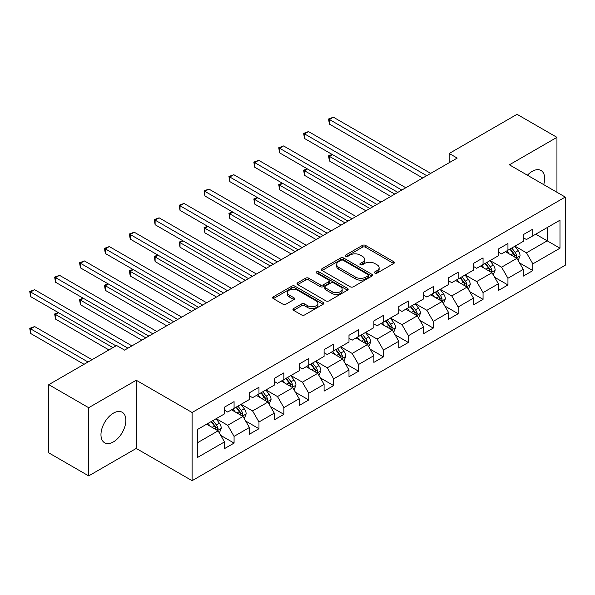 <?xml version="1.0" encoding="UTF-8"?>
<svg xmlns="http://www.w3.org/2000/svg" width="595" height="595" viewBox="0 0 595 595"><rect width="100%" height="100%" fill="white"/><g stroke="black" fill="none" stroke-linecap="round" stroke-linejoin="round"><path stroke-width="0.89" d="M374.887 273.105A1.554 0.892 0 0 0 377.081 273.105L393.726 263.496A2.216 1.279 0 0 0 394.373 262.596A2.216 1.279 0 0 0 393.726 261.688L365.531 245.408A2.216 1.279 0 0 0 362.392 245.408L345.747 255.017A1.554 0.892 0 0 0 345.293 255.649A1.554 0.892 0 0 0 345.747 256.281A1.554 0.892 0 0 0 347.941 256.281L350.098 255.039A7.088 4.091 0 0 1 360.124 255.039L362.474 256.4A7.088 4.091 0 0 1 364.549 259.294A7.088 4.091 0 0 1 362.474 262.187L360.317 263.429A1.554 0.892 0 0 0 359.863 264.061A1.554 0.892 0 0 0 360.317 264.693A1.554 0.892 0 0 0 362.511 264.693L364.668 263.451A7.088 4.091 0 0 1 374.694 263.451L377.044 264.812A7.088 4.091 0 0 1 379.119 267.705A7.088 4.091 0 0 1 377.044 270.599L374.887 271.841A1.554 0.892 0 0 0 374.434 272.473A1.554 0.892 0 0 0 374.887 273.105L374.887 271.841M113.414 441.892A17.605 10.167 120 0 0 124.913 426.377A17.605 10.167 120 0 0 122.213 412.268A17.605 10.167 120 0 0 113.414 413.146A17.605 10.167 120 0 0 101.916 428.66A17.605 10.167 120 0 0 104.608 442.762A17.605 10.167 120 0 0 113.414 441.892M543.704 184.621A17.605 10.167 120 0 0 541.019 170.482A17.605 10.167 120 0 0 532.213 171.353A17.605 10.167 120 0 0 527.423 175.22M293.618 308.537A2.216 1.279 0 0 0 292.971 309.445A2.216 1.279 0 0 0 293.618 310.352L301.531 314.919A2.216 1.279 0 0 0 304.662 314.919L323.152 304.246A2.216 1.279 0 0 0 323.799 303.338A2.216 1.279 0 0 0 323.152 302.438L294.949 286.158A2.216 1.279 0 0 0 291.818 286.158L273.336 296.831A2.216 1.279 0 0 0 272.681 297.731A2.216 1.279 0 0 0 273.336 298.638L282.893 304.157A2.216 1.279 0 0 0 286.024 304.157L293.937 299.583A2.216 1.279 0 0 0 294.584 298.683A2.216 1.279 0 0 0 293.937 297.775L289.192 295.038A5.928 3.421 0 0 1 287.459 292.621A5.928 3.421 0 0 1 291.119 289.46A5.928 3.421 0 0 1 297.574 290.204L316.138 300.921A5.928 3.421 0 0 1 317.879 303.338A5.928 3.421 0 0 1 314.22 306.499A5.928 3.421 0 0 1 307.756 305.756L304.662 303.971A2.216 1.279 0 0 0 301.531 303.971L293.618 308.537L293.618 310.352L301.531 305.815L301.531 303.971M136.24 380.25L88.677 407.709L48.775 384.668L48.775 452.862L88.677 475.896L136.24 448.437L192.096 480.686L192.096 412.499L136.24 380.25L136.24 448.437M556.95 192.267L556.95 137.348L509.387 164.808L565.25 197.064L192.096 412.499M556.95 137.348L517.048 114.314L449.218 153.473L449.218 162.688M48.775 384.668L116.605 345.509L124.586 350.113L457.198 158.084L449.218 153.473M350.254 286.79A2.216 1.279 0 0 0 353.385 286.79L371.875 276.117A2.216 1.279 0 0 0 372.522 275.21A2.216 1.279 0 0 0 371.875 274.302L343.672 258.029A2.216 1.279 0 0 0 340.541 258.029L322.051 268.695A2.216 1.279 0 0 0 321.404 269.602A2.216 1.279 0 0 0 322.051 270.509L350.254 286.79M317.269 273.44A1.554 0.892 0 0 1 318.846 273.663L318.846 271.818L347.51 288.374A2.216 1.279 0 0 1 348.164 289.274A2.216 1.279 0 0 1 347.51 290.182L329.028 300.854A2.216 1.279 0 0 1 325.896 300.854L297.693 284.574L297.693 282.766A2.216 1.279 0 0 0 297.046 283.666A2.216 1.279 0 0 0 297.693 284.574M297.693 282.766L305.607 278.192A2.216 1.279 0 0 1 308.738 278.192L320.177 284.797A2.216 1.279 0 0 0 323.308 284.797L328.559 281.77A2.216 1.279 0 0 0 329.206 280.862A2.216 1.279 0 0 0 328.559 279.962L316.652 273.083A1.554 0.892 0 0 1 316.198 272.45A1.554 0.892 0 0 1 317.15 271.625A1.554 0.892 0 0 1 318.846 271.818M192.096 480.686L565.25 265.251L565.25 197.064M220.745 435.399L234.073 443.089L234.073 436.366L249.394 427.515L249.394 434.246L258.974 428.72L258.974 421.989L274.295 413.146L274.295 419.869L283.867 414.343L283.867 407.612L299.188 398.769L299.188 405.493L308.768 399.966L308.768 393.243L324.089 384.392L324.089 391.123L333.669 385.59L333.669 378.866L348.99 370.016L348.99 376.747L358.562 371.221L358.562 364.49L373.883 355.646L373.883 362.37L383.463 356.844L383.463 350.113L398.784 341.27L398.784 347.993L408.363 342.467L408.363 335.744L423.685 326.893L423.685 333.624L433.257 328.09L433.257 321.367L448.578 312.516L448.578 319.247L458.157 313.721L458.157 306.99L473.479 298.147L473.479 304.871L483.051 299.345L483.051 292.614L498.379 283.77L498.379 290.494L507.952 284.968L507.952 278.244L523.273 269.394L523.273 276.125L532.852 270.591L532.852 263.868L559.984 248.204L559.984 220.187L547.214 227.558L547.214 240.834L559.984 248.204M234.073 443.089L224.501 448.623L224.501 441.892L197.362 457.555L197.362 429.545L224.501 413.882L224.501 407.151L234.073 401.625L234.073 408.349L249.394 399.505L249.394 392.782L258.974 387.248L258.974 393.979L274.295 385.129L274.295 378.405L283.867 372.872L283.867 379.603L299.188 370.759L299.188 364.028L308.768 358.502L308.768 365.226L324.089 356.383L324.089 349.652L333.669 344.126L333.669 350.849L348.99 342.006L348.99 335.283L358.562 329.749L358.562 336.48L373.883 327.629L373.883 320.906L383.463 315.372L383.463 322.103L398.784 313.26L398.784 306.529L408.363 301.003L408.363 307.727L423.685 298.883L423.685 292.152L433.257 286.626L433.257 293.35L448.578 284.507L448.578 277.783L458.157 272.25L458.157 278.981L473.479 270.13L473.479 263.407L483.051 257.88L483.051 264.604L498.379 255.761L498.379 249.03L507.952 243.504L507.952 250.227L523.273 241.384L523.273 234.653L532.852 229.127L532.852 235.851L559.984 220.187M231.522 409.829L243.013 416.463L227.692 425.306L216.201 418.672M224.501 410.193L227.692 412.038L234.073 408.349M227.692 425.306L234.073 436.366M243.013 416.463L249.394 427.515M256.415 395.452L267.906 402.086L252.585 410.929L241.094 404.295M249.394 395.816L252.585 397.661L258.974 393.979M252.585 410.929L258.974 421.989M267.906 402.086L274.295 413.146M281.316 381.075L292.807 387.709L277.486 396.56L265.995 389.926M274.295 381.447L277.486 383.284L283.867 379.603M277.486 396.56L283.867 407.612M292.807 387.709L299.188 398.769M306.217 366.699L317.708 373.333L302.386 382.183L290.896 375.549M299.188 367.07L302.386 368.915L308.768 365.226M302.386 382.183L308.768 393.243M317.708 373.333L324.089 384.392M331.11 352.329L342.601 358.964L327.28 367.807L315.789 361.172M324.089 352.694L327.28 354.538L333.669 350.849M327.28 367.807L333.669 378.866M342.601 358.964L348.99 370.016M356.011 337.953L367.502 344.587L352.18 353.43L340.69 346.796M348.99 338.317L352.18 340.162L358.562 336.48M352.18 353.43L358.562 364.49M367.502 344.587L373.883 355.646M380.912 323.576L392.403 330.21L377.081 339.061L365.583 332.426M373.883 323.948L377.081 325.792L383.463 322.103M377.081 339.061L383.463 350.113M392.403 330.21L398.784 341.27M405.805 309.199L417.296 315.833L401.975 324.684L390.484 318.05M398.784 309.571L401.975 311.416L408.363 307.727M401.975 324.684L408.363 335.744M417.296 315.833L423.685 326.893M430.706 294.83L442.197 301.464L426.875 310.307L415.384 303.673M423.685 295.194L426.875 297.039L433.257 293.35M426.875 310.307L433.257 321.367M442.197 301.464L448.578 312.516M455.599 280.453L467.097 287.088L451.769 295.931L440.278 289.296M448.578 280.825L451.769 282.662L458.157 278.981M451.769 295.931L458.157 306.99M467.097 287.088L473.479 298.147M480.5 266.077L491.991 272.711L476.669 281.561L465.178 274.927M473.479 266.448L476.669 268.293L483.051 264.604M476.669 281.561L483.051 292.614M491.991 272.711L498.379 283.77M505.4 251.7L516.891 258.342L501.57 267.185L490.079 260.55M498.379 252.072L501.57 253.916L507.952 250.227M501.57 267.185L507.952 278.244M516.891 258.342L523.273 269.394M535.723 234.192L547.214 240.834L526.463 252.808L514.972 246.174M523.273 237.695L526.463 239.54L532.852 235.851M526.463 252.808L532.852 263.868M88.677 407.709L88.677 475.896M197.362 442.814L218.112 430.832L206.621 424.198M218.112 430.832L224.501 441.892M519.524 262.901L532.852 270.591M494.623 277.277L507.952 284.968M469.73 291.647L483.051 299.345M444.829 306.023L458.157 313.721M419.929 320.4L433.257 328.09M395.035 334.777L408.363 342.467M370.135 349.146L383.463 356.844M345.234 363.523L358.562 371.221M320.341 377.899L333.669 385.59M295.44 392.276L308.768 399.966M270.546 406.645L283.867 414.343M245.646 421.022L258.974 428.72M375.512 273.328L377.044 272.443A7.088 4.091 0 0 0 379.119 269.55L379.119 267.705M364.549 259.294L364.549 261.138A7.088 4.091 0 0 1 362.474 264.031L360.942 264.916M393.697 263.518L365.531 247.252A2.216 1.279 0 0 0 362.392 247.252L346.372 256.505M371.845 276.132L343.672 259.866A2.216 1.279 0 0 0 340.541 259.866L322.081 270.524M367.955 275.842A1.554 0.892 0 0 0 368.409 275.21A1.554 0.892 0 0 0 367.955 274.578L343.203 260.29A1.554 0.892 0 0 0 341.009 260.29L338.741 261.599A7.088 4.091 0 0 0 336.666 264.492A7.088 4.091 0 0 0 338.741 267.386L355.661 277.158A7.088 4.091 0 0 0 365.687 277.158L367.955 275.842L367.955 277.687A1.554 0.892 0 0 0 368.409 277.054L368.409 275.21M336.666 264.492L336.666 266.337A7.088 4.091 0 0 0 338.741 269.23L338.741 267.386M367.955 277.687L365.687 278.995A7.088 4.091 0 0 1 355.661 278.995L338.741 269.23M297.723 284.589L305.607 280.037L305.607 278.192M329.206 280.862L329.206 282.707A2.216 1.279 0 0 1 328.559 283.614L323.308 286.641A2.216 1.279 0 0 1 320.177 286.641L308.738 280.037A2.216 1.279 0 0 0 305.607 280.037M318.846 273.663L347.48 290.196M332.04 291.647A5.928 3.421 0 0 0 338.503 292.39A5.928 3.421 0 0 0 342.162 289.23A5.928 3.421 0 0 0 340.422 286.812L333.884 283.034A2.216 1.279 0 0 0 330.746 283.034L325.502 286.061A2.216 1.279 0 0 0 324.855 286.969A2.216 1.279 0 0 0 325.502 287.876L332.04 291.647L332.04 293.491A5.928 3.421 0 0 0 338.503 294.235A5.928 3.421 0 0 0 342.162 291.074L342.162 289.23M324.855 286.969L324.855 288.813A2.216 1.279 0 0 0 325.502 289.713L325.502 287.876M332.04 293.491L325.502 289.713M317.879 303.338L317.879 305.183A5.928 3.421 0 0 1 314.22 308.344A5.928 3.421 0 0 1 307.756 307.6L304.662 305.815A2.216 1.279 0 0 0 301.531 305.815M287.459 292.621L287.459 294.466A5.928 3.421 0 0 0 289.192 296.883L289.192 295.038M293.908 299.605L289.192 296.883M323.122 304.261L294.949 287.995A2.216 1.279 0 0 0 291.818 287.995L273.365 298.653M518.148 260.521L520.052 255.738A5.98 3.451 -120 0 0 518.141 250.644L514.846 246.248M509.104 253.842L506.866 250.859M332.434 154.611L329.407 156.359L329.407 160.97L390.803 196.417M515.962 257.806L516.817 255.991A5.98 3.451 -120 0 0 515.106 252.399L511.812 247.996M510.317 248.866L513.968 253.745A3.049 1.763 60 0 1 514.526 254.667L516.817 255.991M509.9 249.104L513.195 253.5A5.98 3.451 60 0 1 514.906 257.1M329.407 160.97L328.529 155.853L394.79 194.111M328.529 155.853L332.084 154.41M426.712 175.681L329.407 119.498L333.393 117.2L430.706 173.376M422.725 177.987L329.407 124.11L329.407 119.498L328.529 118.993L333.393 117.2M329.407 124.11L328.529 118.993M493.255 274.897L495.152 270.115A5.98 3.451 -120 0 0 493.24 265.02L489.945 260.625M484.204 268.219L481.972 265.229M307.541 168.987L304.506 170.735L304.506 175.339L365.903 210.794M491.068 272.175L491.924 270.368A5.98 3.451 -120 0 0 490.213 266.768L486.918 262.373M485.416 263.243L489.075 268.114A3.049 1.763 60 0 1 489.626 269.044L491.924 270.368M484.999 263.481L488.294 267.876A5.98 3.451 60 0 1 490.005 271.476M304.506 175.339L303.629 170.23L369.897 208.488M303.629 170.23L307.191 168.779M468.354 289.274L470.251 284.492A5.98 3.451 -120 0 0 468.347 279.397L465.052 275.002M459.31 282.595L457.072 279.605M282.64 183.357L279.605 185.112L279.605 189.716L341.009 225.163M466.168 286.552L467.023 284.745A5.98 3.451 -120 0 0 465.312 281.145L462.018 276.749M460.523 277.612L464.174 282.491A3.049 1.763 60 0 1 464.725 283.421L467.023 284.745M460.106 277.858L463.401 282.253A5.98 3.451 60 0 1 465.112 285.853M279.605 189.716L278.728 184.606L344.996 222.865M278.728 184.606L282.29 183.156M401.818 190.058L304.506 133.875L308.5 131.569L405.805 187.752M397.824 192.363L304.506 138.486L304.506 133.875L303.629 133.369L308.5 131.569M304.506 138.486L303.629 133.369M376.918 204.435L279.605 148.252L283.599 145.946L380.912 202.129M372.931 206.733L279.605 152.856L279.605 148.252L278.728 147.746L283.599 145.946M279.605 152.856L278.728 147.746M443.454 303.643L445.357 298.861A5.98 3.451 -120 0 0 443.446 293.774L440.151 289.371M434.41 296.964L432.171 293.982M257.747 197.733L254.712 199.481L254.712 204.092L316.109 239.54M441.267 300.929L442.13 299.121A5.98 3.451 -120 0 0 440.412 295.522L437.117 291.126M435.622 291.989L439.274 296.868A3.049 1.763 60 0 1 439.831 297.79L442.13 299.121M435.205 292.227L438.5 296.63A5.98 3.451 60 0 1 440.211 300.222M254.712 204.092L253.834 198.975L320.103 237.234M253.834 198.975L257.39 197.533M418.56 318.02L420.457 313.238A5.98 3.451 -120 0 0 418.545 308.143L415.258 303.748M409.509 311.341L407.278 308.351M232.846 212.11L229.811 213.858L229.811 218.469L291.208 253.916M416.374 315.305L417.229 313.491A5.98 3.451 -120 0 0 415.518 309.898L412.223 305.495M410.721 306.365L414.38 311.245A3.049 1.763 60 0 1 414.931 312.167L417.229 313.491M410.305 306.603L413.599 310.999A5.98 3.451 60 0 1 415.31 314.599M229.811 218.469L228.934 213.352L295.202 251.611M228.934 213.352L232.496 211.909M393.659 332.397L395.556 327.614A5.98 3.451 -120 0 0 393.652 322.52L390.357 318.124M384.615 325.718L382.377 322.728M207.945 226.487L204.918 228.235L204.918 232.838L266.315 268.293M391.473 329.675L392.328 327.867A5.98 3.451 -120 0 0 390.618 324.268L387.323 319.872M385.828 320.735L389.48 325.614A3.049 1.763 60 0 1 390.037 326.543L392.328 327.867M385.411 320.98L388.706 325.376A5.98 3.451 60 0 1 390.417 328.976M204.918 232.838L204.033 227.729L270.301 265.987M204.033 227.729L207.596 226.279M352.017 218.804L254.712 162.628L258.699 160.323L356.011 216.506M348.03 221.109L254.712 167.232L254.712 162.628L253.834 162.115L258.699 160.323M254.712 167.232L253.834 162.115M327.124 233.18L229.811 176.998L233.805 174.699L331.11 230.875M323.13 235.486L229.811 181.609L229.811 176.998L228.934 176.492L233.805 174.699M229.811 181.609L228.934 176.492M302.223 247.557L204.918 191.374L208.905 189.069L306.217 245.252M298.236 249.863L204.918 195.986L204.918 191.374L204.033 190.869L208.905 189.069M204.918 195.986L204.033 190.869M277.329 261.934L180.017 205.751L184.004 203.445L281.316 259.628M273.336 264.232L180.017 210.355L180.017 205.751L179.14 205.245L184.004 203.445M180.017 210.355L179.14 205.245M252.429 276.303L155.117 220.128L159.11 217.822L256.415 274.005M248.435 278.609L155.117 224.732L155.117 220.128L154.239 219.614L159.11 217.822M155.117 224.732L154.239 219.614M227.528 290.68L130.223 234.497L134.21 232.199L231.522 288.374M223.542 292.985L130.223 239.108L130.223 234.497L129.346 233.991L134.21 232.199M130.223 239.108L129.346 233.991M202.635 305.057L105.322 248.874L109.309 246.568L206.621 302.751M198.641 307.362L105.322 253.485L105.322 248.874L104.445 248.368L109.309 246.568M105.322 253.485L104.445 248.368M177.734 319.433L80.422 263.25L84.416 260.945L181.72 317.128M173.74 321.731L80.422 267.854L80.422 263.25L79.544 262.745L84.416 260.945M80.422 267.854L79.544 262.745M152.833 333.802L55.528 277.627L59.515 275.321L156.827 331.504M148.847 336.108L55.528 282.231L55.528 277.627L54.651 277.114L59.515 275.321M55.528 282.231L54.651 277.114M368.766 346.773L370.663 341.991A5.98 3.451 -120 0 0 368.751 336.896L365.456 332.493M359.715 340.095L357.476 337.105M183.052 240.856L180.017 242.611L180.017 247.215L241.414 282.662M366.579 344.051L367.435 342.244A5.98 3.451 -120 0 0 365.717 338.644L362.429 334.249M360.927 335.111L364.579 339.99A3.049 1.763 60 0 1 365.137 340.92L367.435 342.244M360.511 335.357L363.805 339.752A5.98 3.451 60 0 1 365.516 343.352M180.017 247.215L179.14 242.106L245.408 280.364M179.14 242.106L182.695 240.655M343.865 361.143L345.762 356.36A5.98 3.451 -120 0 0 343.858 351.266L340.563 346.87M334.821 354.464L332.583 351.481M158.151 255.233L155.117 256.981L155.117 261.592L216.513 297.039M341.679 358.428L342.534 356.621A5.98 3.451 -120 0 0 340.823 353.021L337.529 348.625M336.026 349.488L339.686 354.367A3.049 1.763 60 0 1 340.236 355.289L342.534 356.621M335.61 349.726L338.905 354.129A5.98 3.451 60 0 1 340.623 357.721M155.117 261.592L154.239 256.475L220.507 294.733M154.239 256.475L157.801 255.032M318.965 375.519L320.869 370.737A5.98 3.451 -120 0 0 318.957 365.642L315.662 361.247M309.921 368.841L307.682 365.851M133.25 269.609L130.223 271.357L130.223 275.968L191.62 311.416M316.778 372.805L317.633 370.99A5.98 3.451 -120 0 0 315.923 367.398L312.628 362.995M311.133 363.865L314.785 368.744A3.049 1.763 60 0 1 315.343 369.666L317.633 370.99M310.716 364.103L314.011 368.498A5.98 3.451 60 0 1 315.722 372.098M130.223 275.968L129.346 270.851L195.606 309.11M129.346 270.851L132.901 269.401M294.071 389.896L295.968 385.114A5.98 3.451 -120 0 0 294.056 380.019L290.762 375.624M285.02 383.217L282.781 380.227M108.357 283.979L105.322 285.734L105.322 290.338L166.719 325.792M291.885 387.174L292.74 385.367A5.98 3.451 -120 0 0 291.029 381.767L287.735 377.371M286.232 378.234L289.891 383.113A3.049 1.763 60 0 1 290.442 384.043L292.74 385.367M285.816 378.48L289.111 382.875A5.98 3.451 60 0 1 290.821 386.475M105.322 290.338L104.445 285.228L170.713 323.487M104.445 285.228L108.007 283.778M269.171 404.273L271.067 399.49A5.98 3.451 -120 0 0 269.163 394.396L265.868 389.993M260.127 397.594L257.888 394.604M83.456 298.355L80.422 300.111L80.422 304.714L141.826 340.162M266.984 401.551L267.839 399.743A5.98 3.451 -120 0 0 266.129 396.144L262.834 391.748M261.339 392.611L264.991 397.49A3.049 1.763 60 0 1 265.541 398.419L267.839 399.743M260.915 392.856L264.21 397.252A5.98 3.451 60 0 1 265.928 400.844M80.422 304.714L79.544 299.605L145.812 337.863M79.544 299.605L83.107 298.154M244.27 418.642L246.174 413.86A5.98 3.451 -120 0 0 244.262 408.765L240.968 404.369M235.226 411.963L232.987 408.981M58.555 312.732L55.528 314.48L55.528 319.091L108.944 349.934M242.083 415.927L242.939 414.12A5.98 3.451 -120 0 0 241.228 410.52L237.933 406.125M236.438 406.987L240.09 411.866A3.049 1.763 60 0 1 240.648 412.789L242.939 414.12M236.022 407.225L239.316 411.628A5.98 3.451 60 0 1 241.027 415.221M55.528 319.091L54.651 313.974L112.931 347.629M54.651 313.974L58.206 312.531M219.376 433.019L221.273 428.236A5.98 3.451 -120 0 0 219.362 423.142L216.067 418.746M210.325 426.34L208.086 423.35M92.024 359.7L34.622 326.551L30.628 328.857L30.628 333.468L84.044 364.304M217.19 430.304L218.045 428.489A5.98 3.451 -120 0 0 216.335 424.897L213.04 420.494M211.537 421.364L215.197 426.243A3.049 1.763 60 0 1 215.747 427.165L218.045 428.489M211.121 421.602L214.416 425.998A5.98 3.451 60 0 1 216.126 429.597M30.628 333.468L29.75 328.351L88.038 362.005M29.75 328.351L34.622 326.551M127.94 348.179L30.628 291.996L34.622 289.698L131.926 345.874M115.965 345.874L30.628 296.608L30.628 291.996L29.75 291.49L34.622 289.698M30.628 296.608L29.75 291.49M377.044 272.443L377.044 270.599M360.317 264.693L360.317 263.429M362.474 264.031L362.474 262.187M345.747 256.281L345.747 255.017M362.392 247.252L362.392 245.408M365.531 247.252L365.531 245.408M393.726 263.496L393.726 261.688M322.051 270.509L322.051 268.695M340.541 259.866L340.541 258.029M343.672 259.866L343.672 258.029M371.875 276.117L371.875 274.302M355.661 278.995L355.661 277.158M365.687 278.995L365.687 277.158M308.738 280.037L308.738 278.192M320.177 286.641L320.177 284.797M323.308 286.641L323.308 284.797M328.559 283.614L328.559 281.77M347.51 290.182L347.51 288.374M304.662 305.815L304.662 303.971M307.756 307.6L307.756 305.756M293.937 299.583L293.937 297.775M273.336 298.638L273.336 296.831M291.818 287.995L291.818 286.158M294.949 287.995L294.949 286.158M323.152 304.246L323.152 302.438M516.296 257.999L520.008 255.857M515.106 252.399L518.141 250.644M510.852 254.853L513.195 253.5M491.403 272.369L495.114 270.227M490.213 266.768L493.24 265.02M485.959 269.23L488.294 267.876M466.502 286.745L470.214 284.603M465.312 281.145L468.347 279.397M461.058 283.599L463.401 282.253M441.609 301.122L445.313 298.98M440.412 295.522L443.446 293.774M436.157 297.976L438.5 296.63M416.708 315.499L420.42 313.357M415.518 309.898L418.545 308.143M411.264 312.353L413.599 310.999M391.808 329.868L395.519 327.726M390.618 324.268L393.652 322.52M386.363 326.729L388.706 325.376M366.914 344.245L370.625 342.103M365.717 338.644L368.751 336.896M361.463 341.099L363.805 339.752M342.013 358.621L345.725 356.479M340.823 353.021L343.858 351.266M336.569 355.475L338.905 354.129M317.113 372.998L320.824 370.856M315.923 367.398L318.957 365.642M311.668 369.852L314.011 368.498M292.219 387.367L295.931 385.225M291.029 381.767L294.056 380.019M286.768 384.229L289.111 382.875M267.319 401.744L271.03 399.602M266.129 396.144L269.163 394.396M261.874 398.598L264.21 397.252M242.418 416.121L246.129 413.979M241.228 410.52L244.262 408.765M236.974 412.975L239.316 411.628M217.525 430.497L221.236 428.355M216.335 424.897L219.362 423.142M212.08 427.351L214.416 425.998"/></g></svg>
